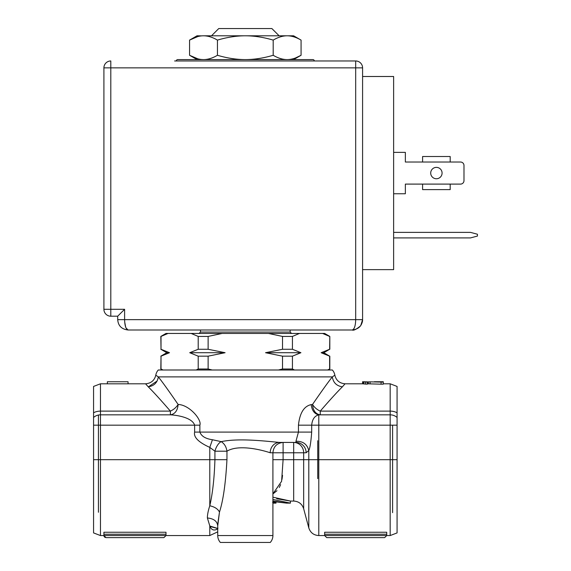 <?xml version="1.0" encoding="UTF-8"?>
<svg xmlns="http://www.w3.org/2000/svg" width="571" height="571" viewBox="0 0 571 571"><rect width="100%" height="100%" fill="white"/><g stroke="black" fill="none" stroke-linecap="round" stroke-linejoin="round"><path stroke-width="0.86" d="M327.576 370.001L329.624 369.002L329.624 356.168L321.145 352.714L329.624 349.266L329.817 336.426L324.649 333.443L299.461 333.443L292.438 336.426L292.438 349.266L300.917 352.714L292.438 356.168L292.438 369.002L294.493 370.001L332.358 370.001A10.349 10.349 -90 0 1 334.849 375.176C336.126 380.429 339.524 383.298 345.048 383.798L342.386 386.831L341.908 386.788M397.073 412.797L397.073 425.174L318.789 425.174L318.789 414.889L320.252 414.832L320.252 411.113C329.959 399.907 337.333 391.813 342.386 386.831C336.583 385.946 333.236 382.634 332.343 376.896C328.796 381.221 322.18 390.414 312.501 404.489C314.478 407.501 317.062 409.707 320.252 411.113L390.179 411.113L390.179 383.798L397.073 386.431L397.073 412.797A10.349 6.624 180 0 0 390.179 411.113L390.179 414.832L320.252 414.832C315.656 414.068 313.072 410.62 312.501 404.489L311.188 404.611C311.952 410.513 314.485 413.939 318.789 414.889C314.614 415.866 312.244 419.292 311.687 425.174L298.447 425.174C299.746 413.011 303.993 406.159 311.188 404.611M381.078 384.176L383.277 384.176L383.277 382.099L381.078 382.099L381.078 384.176L367.431 383.798M365.668 384.097L367.431 384.133L367.431 381.885L362.585 381.728L362.585 383.798L365.668 384.097L365.668 382.02L367.431 382.056M158.253 377.388L158.295 376.903C161.764 381.107 168.381 390.307 178.138 404.489C189.229 404.718 202.063 419.756 199.871 425.174L199.871 432.083C201.392 436.223 205.581 438.771 212.441 439.734L221.205 441.647C239.042 437.907 265.808 441.197 279.54 442.432L296.128 442.432A10.349 9.992 90 0 1 306.127 452.774L303.665 452.774L303.665 508.732L308.797 527.882L308.797 459.676L318.789 459.676L318.789 535.555L324.649 535.555L324.649 532.243L386.731 532.243L386.731 535.555L390.179 535.555L397.073 532.914L397.073 425.174M397.073 517.133L397.073 402.212L397.073 517.133M295.949 441.362L296.128 442.432L279.54 442.432A10.349 9.336 -90 0 0 270.204 452.774C264.58 450.826 239.399 443.567 226.951 451.204L226.951 459.676C225.673 483.216 223.182 500.681 219.478 512.066L217.794 523.693M220.363 542.45L270.276 542.45A10.349 10.349 90 0 0 272.909 535.555A10.349 10.349 90 0 1 270.276 542.45L220.363 542.45A10.349 10.349 -90 0 1 217.729 535.555L272.909 535.555L272.909 452.774L270.204 452.774M217.622 528.696L217.522 528.974C214.096 530.937 211.584 530.102 209.971 526.448L207.38 517.976C207.373 514.742 208.179 510.674 209.785 505.778C214.632 506.827 217.858 508.925 219.478 512.066L217.729 525.927C217.201 521.237 213.754 518.589 207.38 517.976C213.754 518.589 217.201 521.237 217.729 525.927L217.729 535.555M148.253 386.831C154.056 385.946 157.403 382.634 158.295 376.896L155.79 375.176C154.513 380.429 151.115 383.298 145.591 383.798L148.253 386.831C153.306 391.813 160.679 399.907 170.386 411.113L169.444 409.985M107.362 383.819L128.054 383.819L128.054 381.749L107.362 381.749L107.362 383.819M148.439 386.817L157.118 381.007M155.79 375.176A10.349 10.349 -90 0 1 158.281 370.001L332.358 370.001M168.452 370.001L196.146 370.001L198.201 369.002L198.201 356.168L189.722 352.714L198.201 349.266L198.201 336.426L191.178 333.443L168.038 333.443L161.015 336.426L161.015 349.266L169.494 352.714L161.015 356.168L161.015 369.002L162.885 369.915M198.201 369.002L208.13 369.002L212.241 370.001L278.398 370.001L162.542 370.001L161.015 369.002M292.438 356.168L282.509 356.168L282.509 369.002L278.398 370.001L322.187 370.001M334.842 375.176L332.343 376.896L158.295 376.896M212.441 439.734L209.785 447.386L214.924 451.204A10.349 4.918 109.1 0 1 216.416 447.179A10.349 4.918 109.1 0 1 221.205 441.647C224.382 443.646 226.302 446.836 226.951 451.204L214.924 451.204L214.924 459.676C214.325 478.241 212.612 493.608 209.785 505.778L209.785 447.386C198.487 442.268 193.433 437.165 194.632 432.083L298.447 432.083L298.447 425.174M295.949 441.283L298.447 432.083L311.687 432.083C310.959 441.975 309.996 448.114 308.797 450.483C307.07 444.117 302.794 441.048 295.949 441.283M231.526 542.45L259.113 542.45M209.971 526.448L217.729 528.532M273.273 493.651L276.964 490.689M279.298 487.484L280.618 484.636M281.988 479.412L282.552 475.386M272.909 493.872L281.596 481.31L283.102 459.676L293.672 459.676L293.672 452.774L283.102 452.774L283.102 459.676L272.909 459.676M272.909 497.184L290.403 501.06L290.403 503.13L272.909 499.461M303.665 508.732C302.059 503.922 298.726 501.367 293.672 501.06L290.403 501.06L276.707 498.733M272.909 500.953L286.499 503.13L276.014 501.852L276.014 502.473L272.909 501.802M272.567 502.18L276.014 502.473M276.014 503.13L272.909 503.13L276.014 503.13L276.014 502.765M306.127 452.774L308.797 450.483L308.797 459.676L293.672 459.676L293.672 501.06M296.128 442.432A10.349 9.992 90 0 1 302.295 444.631M384.661 537.618L386.731 535.555L324.649 535.555L326.719 537.618L384.661 537.618M93.565 412.797A10.349 6.624 0 0 1 100.46 411.113L100.46 383.798L93.565 386.431L93.565 417.465A10.349 10.342 0 0 1 100.46 414.832L100.46 425.174L93.565 425.174L93.565 417.465M93.565 459.676L100.46 459.676L100.46 535.555L93.565 532.914L93.565 425.174M93.565 402.212L93.565 517.133L93.565 402.212M170.386 411.113C173.577 409.707 176.161 407.501 178.138 404.489C177.567 410.62 174.983 414.068 170.386 414.832L100.46 414.832L100.46 411.113L170.386 411.113L170.386 414.832C178.495 415.274 192.363 417.965 194.632 425.174L100.46 425.174L100.46 459.676L226.951 459.676M98.426 415.031L98.426 512.273L98.426 415.031M103.993 536.14L104.272 536.719M104.736 537.204L105.264 537.489M100.46 535.555L165.99 535.555L163.92 537.618L105.978 537.618L103.908 535.555L103.908 532.243L165.99 532.243L165.99 534.22L103.908 534.22M217.729 531.837L209.785 535.555L165.99 535.555L165.99 534.22M128.054 381.749L107.362 381.749M392.598 512.658L392.598 425.174L392.598 512.658M317.747 478.641L317.747 440.705L317.747 478.641M381.078 382.099L370.072 381.856L370.072 383.798M370.072 381.856L368.309 381.913L368.309 383.798M368.309 381.913L367.431 381.913M362.585 381.728L363.905 381.885L363.905 383.962M363.905 381.885L365.668 382.02M363.028 381.799L363.028 383.869M383.277 382.099L383.277 381.728L377.195 381.728M168.038 333.443L165.99 333.443L160.822 336.426L161.015 349.266M299.461 333.443L191.178 333.443M160.822 349.266L166.796 352.714L169.351 352.671M161.015 356.168L160.822 369.002M189.722 352.714L225.095 352.714L208.13 356.168L208.13 369.002M208.13 356.168L198.201 356.168M198.201 349.266L208.13 349.266L225.095 352.714M222.183 333.443L208.13 336.426L208.13 349.266M208.13 336.426L198.201 336.426M282.509 356.168L265.544 352.714L282.509 349.266L282.509 336.426L268.456 333.443M292.438 336.426L282.509 336.426M329.624 336.426L322.601 333.443M325.541 334.549L326.219 334.834M323.928 353.649L326.748 354.798M329.624 369.002L328.097 370.001M321.145 352.714L323.843 352.714L329.624 356.168M329.624 349.266L323.843 352.714M282.509 369.002L292.438 369.002M265.544 352.714L300.917 352.714M282.509 349.266L292.438 349.266M211.862 35.795L278.776 35.795M211.862 35.445L218.764 28.55L271.875 28.55L278.776 35.445M360.779 325.484L362.585 319.646C362.114 325.784 358.667 329.231 352.236 329.995C354.384 329.231 355.533 325.784 355.69 319.646L362.585 319.646L362.585 67.87L355.69 67.87L355.69 319.646L124.606 319.646C124.771 325.798 125.92 329.246 128.054 329.995L352.236 329.995C353.492 330.745 356.204 329.424 360.38 326.034C361.95 323.586 362.692 321.494 362.585 319.753M174.612 60.969L355.69 60.969L174.612 60.969M110.81 60.969A6.895 6.895 0 0 0 103.908 67.87A6.895 6.895 0 0 1 110.81 60.969L110.81 67.87L103.908 67.87L103.908 309.296A6.895 6.895 0 0 0 110.81 316.198L117.705 316.198L124.606 309.296L124.606 319.646L117.705 319.646C118.19 325.798 121.644 329.246 128.054 329.995L125.948 327.847M362.585 67.87A6.895 6.895 0 0 0 355.69 60.969A6.895 6.895 0 0 1 362.585 67.87A6.895 6.895 0 0 0 355.69 60.969L355.69 67.87L110.81 67.87L110.81 316.198A6.895 6.895 0 0 1 103.908 309.296L124.606 309.296M362.585 76.493L393.626 76.493L393.626 269.633L362.585 269.633M125.677 327.147L124.685 321.923M117.705 316.198L117.705 319.646L124.606 319.646M128.054 329.995C121.644 329.246 118.19 325.798 117.705 319.646M393.626 152.371L405.353 152.371L405.353 162.028L422.597 162.028L422.597 156.511L450.191 156.511L450.191 162.028L460.533 162.028A3.447 3.447 0 0 1 463.987 165.476L463.987 180.65A3.447 3.447 0 0 1 460.533 184.098L450.191 184.098L450.191 189.615L422.597 189.615L422.597 184.098L405.353 184.098L405.353 193.755L393.626 193.755M430.705 173.063A5.689 5.689 0 0 0 436.394 178.752A5.689 5.689 0 0 0 442.082 173.063A5.689 5.689 0 0 0 436.394 167.374A5.689 5.689 0 0 0 430.705 173.063M405.353 162.028L460.533 162.028M463.987 165.476L463.987 180.65M460.533 184.098L405.353 184.098M393.626 232.383L470.54 232.383L477.435 234.231L477.435 236.059L470.54 237.907L393.626 237.907M177.717 59.591A1.378 1.378 0 0 0 176.339 60.969L314.3 60.969A1.378 1.378 0 0 0 312.922 59.591L177.717 59.591M295.443 57.985L301.074 55.28L293.608 59.591L287.134 59.591C282.666 59.57 278.02 58.128 273.195 55.28C263.545 58.135 254.259 59.57 245.316 59.591C236.38 59.57 227.087 58.135 217.444 55.28C212.619 58.135 207.972 59.57 203.504 59.591C199.029 59.57 194.383 58.128 189.565 55.28L189.565 40.106L197.83 36.551M301.074 40.106C296.256 37.258 291.61 35.816 287.134 35.795L293.608 35.795L301.074 40.106L301.074 55.28C296.256 58.128 291.61 59.57 287.134 59.591M217.444 55.28L217.444 40.106C212.619 37.251 207.972 35.816 203.504 35.795C199.029 35.816 194.383 37.258 189.565 40.106L197.031 35.795L201.706 35.873M203.504 35.795L287.134 35.795C282.666 35.816 278.02 37.251 273.195 40.106C263.545 37.251 254.259 35.816 245.316 35.795C236.38 35.816 227.087 37.251 217.444 40.106M273.195 55.28L273.195 40.106M197.031 59.591L189.565 55.28L197.83 58.834M201.706 59.512L203.504 59.591M194.632 432.083L194.632 425.174L199.871 425.174M283.102 442.432L283.102 452.774L272.909 452.774C273.523 446.493 276.971 443.039 283.259 442.432M293.672 452.774L293.672 442.432A10.349 9.992 -90 0 1 303.665 452.774L293.672 452.774M390.179 535.555L390.179 459.676L318.789 459.676L318.789 425.174L311.687 425.174L311.687 432.083M397.073 417.465A10.349 10.342 180 0 0 390.179 414.832L390.179 459.676L397.073 459.676M386.731 534.22L324.649 534.22M209.785 535.555L209.785 525.998L217.729 528.446M290.154 329.995L290.154 332.058L200.485 332.058L199.101 333.443M110.81 316.198A6.895 6.895 0 0 1 103.908 309.296M345.048 383.798L362.585 383.798M383.277 383.798L390.179 383.798M217.301 528.646L217.986 528.182L217.301 528.646L217.729 528.739M100.46 383.798L107.362 383.798M128.054 383.798L145.591 383.798M290.403 503.13L286.499 503.13M318.789 535.555C313.729 535.248 310.403 532.693 308.797 527.882M377.36 381.728L374.362 381.728M166.796 352.714L160.822 356.168M329.817 356.168L329.817 369.002M329.817 336.426L329.817 349.266M290.154 332.058L291.538 333.443M200.485 329.995L200.485 332.058"/></g></svg>
